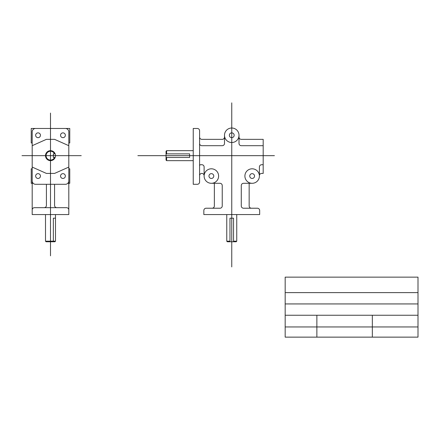 <?xml version="1.0" encoding="UTF-8"?>
<svg xmlns="http://www.w3.org/2000/svg" width="440" height="440" viewBox="0 0 440 440"><rect width="100%" height="100%" fill="white"/><g stroke="black" fill="none" stroke-linecap="round" stroke-linejoin="round"><path stroke-width="0.66" d="M199.584 137.082L199.584 165.853A1.133 1.133 0 0 1 200.717 164.72L201.85 164.72A2.266 2.266 0 0 1 204.116 166.986L204.116 175.687A2.266 2.266 0 0 0 201.85 173.421A2.266 2.266 0 0 0 199.584 175.687L199.584 182.034A2.266 2.266 0 0 1 197.318 184.299L193.237 184.299L193.237 128.469L197.318 128.469A2.266 2.266 0 0 1 199.584 130.735L199.584 137.082A2.266 2.266 0 0 0 201.85 139.343L222.239 139.343A2.266 2.266 0 0 0 224.505 137.082L224.505 135.718M226.765 214.566L226.765 241.197L227.326 241.758L236.187 241.758L236.748 241.197L233.547 241.197M211.365 183.299L219.973 183.299A2.266 2.266 0 0 1 222.239 185.565L222.239 205.959A2.266 2.266 0 0 1 219.973 208.225L206.107 208.225A2.266 2.266 0 0 0 203.841 210.49L203.841 214.566L259.672 214.566L259.672 210.49A2.266 2.266 0 0 0 257.406 208.225L243.54 208.225A2.266 2.266 0 0 1 241.274 205.959L241.274 185.565A2.266 2.266 0 0 1 243.54 183.299L252.148 183.299M249.156 183.299L249.156 205.959A2.266 2.266 0 0 0 251.422 208.225M214.357 183.299L214.357 205.959A2.266 2.266 0 0 1 212.091 208.225M239.008 135.718L239.008 137.082A2.266 2.266 0 0 0 241.274 139.343L263.186 139.343L263.186 173.421L261.663 173.421A2.266 2.266 0 0 0 259.397 175.687L259.397 176.049A7.249 7.249 0 0 0 248.523 169.774A7.249 7.249 0 0 0 248.523 182.331A7.249 7.249 0 0 0 259.397 176.049L259.397 166.986A2.266 2.266 0 0 1 261.663 164.72L263.186 164.72M199.584 139.343L199.584 143.423A2.266 2.266 0 0 0 201.85 145.69L222.239 145.69A2.266 2.266 0 0 0 224.505 143.423L224.505 135.267A7.249 7.249 0 0 1 231.754 128.018A7.249 7.249 0 0 1 239.008 135.267L239.008 143.423A2.266 2.266 0 0 0 241.274 145.69L263.186 145.69M218.614 176.049A7.249 7.249 0 0 0 207.74 169.774A7.249 7.249 0 0 0 207.74 182.331A7.249 7.249 0 0 0 218.614 176.049M239.008 135.267A7.249 7.249 0 0 0 228.129 128.986A7.249 7.249 0 0 0 228.129 141.548A7.249 7.249 0 0 0 239.008 135.267M234.157 135.267A2.404 2.404 0 0 0 230.555 133.188A2.404 2.404 0 0 0 230.555 137.346A2.404 2.404 0 0 0 234.157 135.267M213.769 176.049A2.404 2.404 0 0 0 210.166 173.971A2.404 2.404 0 0 0 210.166 178.129A2.404 2.404 0 0 0 213.769 176.049M254.551 176.049A2.404 2.404 0 0 0 250.949 173.971A2.404 2.404 0 0 0 250.949 178.129A2.404 2.404 0 0 0 254.551 176.049M166.612 157.448L166.612 160.655L166.051 160.089L166.051 151.228L166.612 150.667L166.612 153.868M226.765 241.197L229.966 241.197M166.051 153.868L189.613 153.868L189.613 157.448L166.051 157.448M229.966 241.758L229.966 218.196L233.547 218.196L233.547 241.758M199.584 165.853L199.584 175.687M231.754 102.861L231.754 266.915M137.863 155.661L274.417 155.661M285.175 277.139L418 277.139L418 337.139L285.175 337.139L285.175 277.139M285.175 292.611L418 292.611M285.175 303.936L418 303.936M285.175 315.255L418 315.255M285.175 326.953L418 326.953M316.872 315.255L316.872 337.139M372.339 315.255L372.339 337.139M46.063 241.758L54.929 241.758L55.49 241.197L45.502 241.197L46.063 241.758M65.406 128.469A3.399 3.399 0 0 1 68.805 131.868L68.805 180.901A3.399 3.399 0 0 1 65.406 184.299L35.585 184.299A3.399 3.399 0 0 1 32.186 180.901L32.186 214.566L68.805 214.566L68.805 209.946A2.266 2.266 0 0 0 66.539 207.68L44.148 207.68A2.266 2.266 0 0 0 46.415 205.414L46.415 184.299M35.585 128.469A3.399 3.399 0 0 0 32.186 131.868L32.186 180.901M68.805 142.972L69.757 142.972L69.757 128.469L31.235 128.469L31.235 142.972L32.186 142.972M32.186 168.801L31.235 168.801L31.235 183.299L33.181 183.299M68.805 168.801L69.757 168.801L69.757 183.299L67.81 183.299M32.186 209.946A2.266 2.266 0 0 1 34.452 207.68L44.148 207.68M68.805 209.946L68.805 180.901M40.447 135.267A2.404 2.404 0 0 0 36.845 133.188A2.404 2.404 0 0 0 36.845 137.346A2.404 2.404 0 0 0 40.447 135.267M65.351 135.267A2.404 2.404 0 0 0 61.748 133.188A2.404 2.404 0 0 0 61.748 137.346A2.404 2.404 0 0 0 65.351 135.267M65.351 176.049A2.404 2.404 0 0 0 61.748 173.971A2.404 2.404 0 0 0 61.748 178.129A2.404 2.404 0 0 0 65.351 176.049M40.447 176.049A2.404 2.404 0 0 0 36.845 173.971A2.404 2.404 0 0 0 36.845 178.129A2.404 2.404 0 0 0 40.447 176.049M54.571 184.299L54.571 205.414A2.266 2.266 0 0 0 56.837 207.68M32.186 145.69L46.415 139.343L54.571 139.343L68.805 145.69M32.186 167.079L46.415 173.421L54.571 173.421L68.805 167.079M50.496 113.069L50.496 255.822M22 155.656L81.241 155.656M53.35 241.758L53.35 218.191L55.49 218.191M45.502 214.566L45.502 241.197M236.748 214.566L236.748 241.197M55.49 214.566L55.49 241.197M166.612 160.655L193.237 160.655M166.612 150.667L193.237 150.667M55.49 155.656A4.994 4.994 0 0 0 47.998 151.333A4.994 4.994 0 0 0 47.998 159.984A4.994 4.994 0 0 0 55.49 155.656M55.16 153.874L53.35 153.874L53.35 157.443L55.16 157.443M54.544 153.874A4.422 4.422 0 0 0 47.779 152.169A4.422 4.422 0 0 0 47.779 159.148A4.422 4.422 0 0 0 54.544 157.443"/></g></svg>
